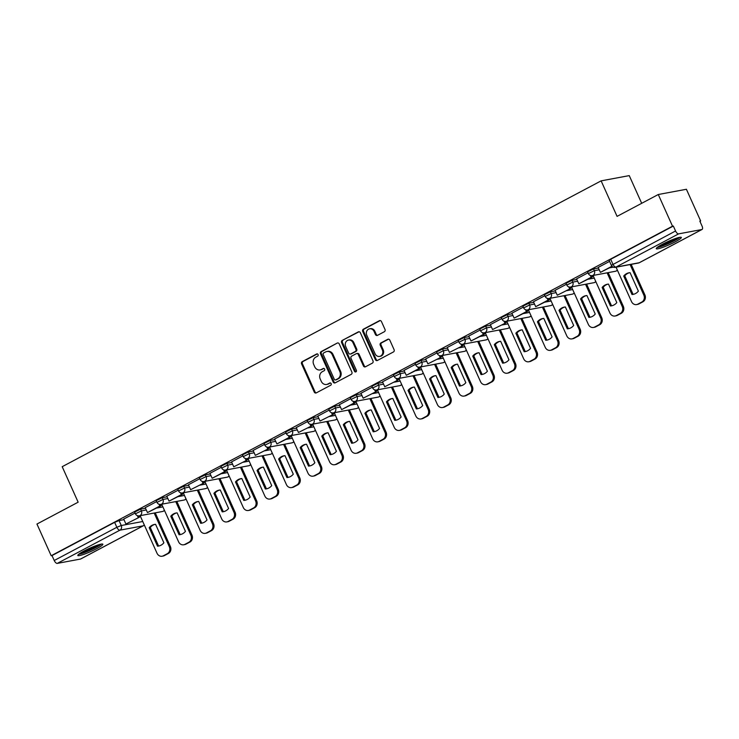 <?xml version="1.0" encoding="UTF-8"?>
<svg xmlns="http://www.w3.org/2000/svg" width="739" height="739" viewBox="0 0 739 739"><rect width="100%" height="100%" fill="white"/><g stroke="black" fill="none" stroke-linecap="round" stroke-linejoin="round"><path stroke-width="1.11" d="M318.103 354.563A1.21 1.062 -100.6 0 0 316.661 353.972L302.242 361.62A1.727 1.524 -100.6 0 0 301.586 363.902L314.232 392.039A1.727 1.524 -100.6 0 0 316.292 392.88L330.712 385.231A1.21 1.062 -100.6 0 0 329.723 383.042L327.857 384.031A5.524 4.868 -100.6 0 1 326.629 384.465A5.524 4.868 -100.6 0 1 321.271 381.333L320.218 378.987A5.524 4.868 -100.6 0 1 322.315 371.689L324.181 370.701A1.21 1.062 -100.6 0 0 323.192 368.512L321.326 369.5A5.524 4.868 -100.6 0 1 320.089 369.934A5.524 4.868 -100.6 0 1 314.74 366.803L313.687 364.456A5.524 4.868 -100.6 0 1 315.775 357.149L317.641 356.161A1.21 1.062 -100.6 0 0 318.103 354.563M83.932 551.045A13.727 1.727 155.8 0 0 77.817 555.479A13.727 1.727 155.8 0 0 96.726 548.661A13.727 1.727 155.8 0 0 102.85 544.227A13.727 1.727 155.8 0 0 83.932 551.045M662.403 244.258A13.727 1.727 155.8 0 0 656.278 248.692A13.727 1.727 155.8 0 0 675.197 241.865A13.727 1.727 155.8 0 0 681.321 237.441A13.727 1.727 155.8 0 0 662.403 244.258M384.345 331.728A1.727 1.524 -100.6 0 0 385.001 329.437L381.453 321.548A1.727 1.524 -100.6 0 0 379.393 320.708L363.376 329.197A1.727 1.524 -100.6 0 0 362.72 331.478L375.366 359.616A1.727 1.524 -100.6 0 0 377.426 360.456L393.444 351.958A1.727 1.524 -100.6 0 0 394.09 349.676L389.813 340.143A1.727 1.524 -100.6 0 0 387.753 339.303L380.899 342.942A1.727 1.524 -100.6 0 0 380.243 345.224L382.368 349.944A4.619 4.064 -100.6 0 1 379.587 356.41A4.619 4.064 -100.6 0 1 375.107 353.796L366.784 335.275A4.619 4.064 -100.6 0 1 369.565 328.809A4.619 4.064 -100.6 0 1 374.045 331.432L375.43 334.518A1.727 1.524 -100.6 0 0 377.49 335.358L384.345 331.728M51.185 555.719L36.95 524.043L78.149 502.187L62.196 466.688L601.121 180.861L617.074 216.37L658.273 194.514L672.518 226.199L51.185 555.719L52.007 555.571L54.224 560.504L116.854 527.286L121.261 525.512L142.747 521.512M339.247 343.931A1.727 1.524 -100.6 0 0 337.187 343.09L321.169 351.579A1.727 1.524 -100.6 0 0 320.523 353.861L333.16 381.998A1.727 1.524 -100.6 0 0 335.22 382.839L351.237 374.35A1.727 1.524 -100.6 0 0 351.884 372.059L339.247 343.931M342.277 340.393L358.286 331.894A1.727 1.524 -100.6 0 1 360.346 332.744L372.992 360.872A1.727 1.524 -100.6 0 1 372.336 363.154L365.482 366.784A1.727 1.524 -100.6 0 1 363.422 365.944L358.295 354.535A1.727 1.524 -100.6 0 0 356.235 353.695L351.69 356.106A1.727 1.524 -100.6 0 0 351.034 358.387L356.374 370.267A1.21 1.062 -100.6 0 1 354.471 371.274L341.621 342.674A1.727 1.524 -100.6 0 1 342.277 340.393L359.099 331.756M658.273 194.514L686.402 189.267L700.646 220.952L699.925 221.33M641.692 203.317L629.249 175.614L601.121 180.861M672.518 226.199L673.34 226.051L675.557 230.984A3.519 1.607 62.1 0 0 678.624 233.866L701.828 229.533A3.519 1.607 62.1 0 0 702.05 229.459A3.519 1.607 62.1 0 0 702.041 226.042L699.824 221.109L700.646 220.952M52.007 555.571L114.637 522.353L119.044 520.579L123.967 519.665M139.089 516.838L140.53 516.57M80.911 558.841A3.519 1.607 -117.9 0 1 80.727 558.98A3.519 1.607 -117.9 0 1 80.505 559.053L57.3 563.386A3.519 1.607 -117.9 0 1 54.224 560.504M156.65 501.596L145.195 507.665L147.486 512.57L159.79 506.039L158.968 504.22M162.672 504.044L161.841 504.561M178.219 490.16L166.765 496.229L169.055 501.125L181.36 494.603L180.538 492.774M184.242 492.599L183.411 493.125M199.789 478.715L188.417 484.775M205.802 481.163L204.98 481.689M221.349 467.279L209.904 473.357L212.185 478.253L224.499 471.722L223.677 469.902M227.372 469.727L226.55 470.244M242.919 455.843L231.547 461.903M248.941 458.282L248.11 458.808M264.488 444.407L253.117 450.457M270.511 446.846L269.68 447.372M286.058 432.962L274.603 439.04L276.894 443.936L289.198 437.414L288.376 435.585M292.081 435.41L291.249 435.936M307.627 421.526L296.256 427.585M313.65 423.974L312.819 424.491M329.197 410.09L317.825 416.149M335.22 412.528L334.388 413.055M350.757 398.644L339.312 404.723L341.603 409.618L353.907 403.097L353.085 401.268M356.78 401.092L355.958 401.619M372.327 387.208L360.955 393.268M378.35 389.656L377.518 390.174M393.896 375.772L382.525 381.832M399.919 378.211L399.088 378.738M415.466 364.336L404.011 370.405L406.302 375.301L418.607 368.779L417.784 366.95M421.489 366.775L420.657 367.301M437.035 352.891L425.664 358.951M443.058 355.339L442.227 355.865M458.605 341.455L447.234 347.515M464.628 343.903L463.796 344.42M480.165 330.019L468.72 336.088L471.011 340.984L483.315 334.462L482.493 332.642M486.188 332.458L485.366 332.984M501.735 318.574L490.363 324.633M507.758 321.022L506.936 321.548M523.304 307.138L511.859 313.216L514.141 318.112L526.445 311.581L525.632 309.761M529.327 309.586L528.496 310.103M544.874 295.702L533.429 301.771L535.71 306.676L548.015 300.145L547.193 298.325M550.897 298.15L550.065 298.667M566.443 284.266L555.072 290.316M572.466 286.704L571.635 287.231M588.013 272.82L576.559 278.899L578.849 283.794L591.154 277.273L590.332 275.444M594.036 275.268L593.205 275.795M609.583 261.384L598.128 267.453L600.419 272.358L611.947 266.243M593.546 268.931L594.332 270.686L588.355 273.587L587.57 271.841L593.546 268.931L598.461 268.017M571.977 280.367L572.762 282.122L566.785 285.032L566 283.277L571.977 280.367L576.891 279.453M592.022 276.626L593.463 276.358M550.407 291.803L551.192 293.559L545.216 296.468L544.431 294.713L550.407 291.803L555.331 290.889M570.453 288.071L571.894 287.804M528.838 303.249L529.623 304.995L523.655 307.904L522.861 306.158L528.838 303.249L533.761 302.325M548.883 299.507L550.324 299.24M507.268 314.685L508.053 316.44L502.086 319.35L501.291 317.594L507.268 314.685L512.192 313.77M527.313 310.943L528.755 310.676M485.699 326.121L486.493 327.876L480.516 330.786L479.731 329.031L485.699 326.121L490.622 325.206M505.744 322.38L507.185 322.112M464.138 337.566L464.923 339.312L458.947 342.222L458.162 340.476L464.138 337.566L469.053 336.642M484.184 333.825L485.615 333.557M442.569 349.002L443.354 350.748L437.377 353.658L436.592 351.912L442.569 349.002L447.483 348.087M462.614 345.261L464.055 344.993M420.999 360.438L421.784 362.193L415.808 365.103L415.022 363.348L420.999 360.438L425.923 359.523M441.044 356.697L442.485 356.429M399.429 371.874L400.215 373.629L394.238 376.539L393.453 374.784L399.429 371.874L404.353 370.96M419.475 368.142L420.916 367.874M377.86 383.319L378.645 385.065L372.678 387.975L371.883 386.229L377.86 383.319L382.784 382.396M397.905 379.578L399.346 379.31M356.29 394.755L357.085 396.51L351.108 399.42L350.323 397.665L356.29 394.755L361.214 393.841M376.336 391.014L377.777 390.746M334.73 406.191L335.515 407.946L329.539 410.856L328.753 409.101L334.73 406.191L339.644 405.277M354.775 402.45L356.207 402.182M313.16 417.637L313.946 419.382L307.969 422.292L307.184 420.546L313.16 417.637L318.075 416.713M333.206 413.895L334.647 413.628M291.591 429.073L292.376 430.819L286.399 433.728L285.614 431.982L291.591 429.073L296.515 428.158M311.636 425.331L313.077 425.064M270.021 440.509L270.807 442.264L264.83 445.174L264.045 443.418L270.021 440.509L274.945 439.594M290.067 436.767L291.508 436.5M248.452 451.945L249.237 453.7L243.27 456.61L242.475 454.854L248.452 451.945L253.375 451.03M268.497 448.213L269.938 447.945M226.882 463.39L227.677 465.136L221.7 468.046L220.915 466.3L226.882 463.39L231.806 462.466M246.928 459.649L248.369 459.381M205.313 474.826L206.107 476.581L200.13 479.491L199.345 477.736L205.313 474.826L210.236 473.911M225.367 471.085L226.799 470.817M183.752 486.262L184.538 488.017L178.561 490.927L177.776 489.172L183.752 486.262L188.667 485.347M203.798 482.521L205.23 482.253M162.183 497.707L162.968 499.453L156.991 502.363L156.206 500.608L162.183 497.707L167.097 496.784M182.228 493.966L183.669 493.698M140.613 509.143L141.398 510.889L135.422 513.799L134.637 512.053L140.613 509.143L145.537 508.22M160.659 505.402L162.1 505.134M135.08 513.032L123.709 519.092M141.103 515.48L140.271 516.007M673.34 226.051L610.71 259.269L609.139 260.405L611.356 265.338L675.557 230.984M320.089 369.934L320.911 369.777A5.524 4.868 -100.6 0 0 322.149 369.343L321.326 369.5M323.876 368.428L322.149 369.343M326.629 384.465L327.442 384.308A5.524 4.868 -100.6 0 0 328.679 383.883L327.857 384.031M330.407 382.959L328.679 383.883M317.345 353.898L303.064 361.473A1.727 1.524 -100.6 0 0 302.408 363.754L315.045 391.882A1.727 1.524 -100.6 0 0 316.301 392.871M337.187 343.09L321.992 351.431A1.727 1.524 -100.6 0 0 321.336 353.713L333.982 381.841A1.727 1.524 -100.6 0 0 335.229 382.83M323.645 352.974A1.21 1.062 -100.6 0 0 323.192 354.572L334.287 379.264A1.21 1.062 -100.6 0 0 335.728 379.855L337.695 378.811A5.524 4.868 -100.6 0 0 339.792 371.514L332.208 354.637A5.524 4.868 -100.6 0 0 326.85 351.505A5.524 4.868 -100.6 0 0 325.622 351.94L323.645 352.974M335.996 379.809A1.21 1.062 -100.6 0 0 336.55 379.707L335.728 379.855M326.85 351.505L327.673 351.348A5.524 4.868 -100.6 0 1 333.03 354.48L340.614 371.357A5.524 4.868 -100.6 0 1 338.517 378.664L336.55 379.707M356.623 353.556L357.445 353.408A1.727 1.524 -100.6 0 1 359.117 354.387L364.244 365.796A1.727 1.524 -100.6 0 0 365.5 366.784M343.099 340.236A1.727 1.524 -100.6 0 0 342.443 342.517L355.293 371.117A1.21 1.062 -100.6 0 0 356.041 371.782M352.974 342.702A4.619 4.064 -100.6 0 0 348.503 340.079A4.619 4.064 -100.6 0 0 345.713 346.545L348.651 353.076A1.727 1.524 -100.6 0 0 350.711 353.916L355.256 351.505A1.727 1.524 -100.6 0 0 355.912 349.224L352.974 342.702L353.796 342.545A4.619 4.064 -100.6 0 0 349.316 339.931L348.503 340.079M350.323 354.055L351.145 353.898A1.727 1.524 -100.6 0 0 351.524 353.759L350.711 353.916M353.796 342.545L356.725 349.067A1.727 1.524 -100.6 0 1 356.078 351.348L351.524 353.759M369.565 328.809L370.387 328.661A4.619 4.064 -100.6 0 1 374.867 331.275L376.253 334.361A1.727 1.524 -100.6 0 0 377.5 335.349M379.587 356.41L380.4 356.263A4.619 4.064 -100.6 0 0 383.19 349.796L382.368 349.944M388.557 339.155L381.721 342.785A1.727 1.524 -100.6 0 0 381.065 345.067L383.19 349.796M380.197 320.56L364.198 329.049A1.727 1.524 -100.6 0 0 363.542 331.331L376.188 359.459A1.727 1.524 -100.6 0 0 377.435 360.447M155.245 512.838L170.376 546.509A5.275 4.646 79.4 0 1 168.381 553.483L164.363 555.617A5.275 4.646 -100.6 0 1 163.19 556.024L162.127 556.227A5.275 4.646 -100.6 0 0 163.301 555.811L164.363 555.617M159.107 545.936A10.909 9.607 79.4 0 1 158.58 545.982L150.276 527.489A10.909 9.607 -100.6 0 1 155.042 524.357M138.655 515.877L139.292 517.282L125.916 524.006L123.699 519.074M138.221 517.485L137.399 515.656M139.292 517.282L125.916 524.006M162.127 556.227A5.275 4.646 -100.6 0 1 157.01 553.234L140.244 515.933M154.183 513.042L169.314 546.712A5.275 4.646 79.4 0 1 167.31 553.687L163.301 555.811M149.204 527.683L157.518 546.176A10.909 9.607 79.4 0 0 158.58 546.047A10.909 9.607 79.4 0 0 163.873 542.805L155.569 524.311A10.909 9.607 -100.6 0 0 154.506 524.441A10.909 9.607 -100.6 0 0 149.204 527.683L150.276 527.489M157.518 546.176L158.58 545.982M78.63 554.333A13.635 1.718 155.8 0 0 90.463 550.149A13.635 1.718 155.8 0 0 101.446 544.08M100.31 544.31A11.879 1.496 -24.2 0 1 90.37 549.945A11.879 1.496 -24.2 0 1 79.563 553.631M82.14 552.033A10.993 1.386 155.8 0 0 97.4 545.179M657.1 247.537A13.635 1.718 155.8 0 0 668.934 243.353A13.635 1.718 155.8 0 0 679.917 237.284M678.781 237.515A11.879 1.496 -24.2 0 1 668.841 243.149A11.879 1.496 -24.2 0 1 658.024 246.844M660.611 245.237A10.993 1.386 155.8 0 0 675.862 238.383M176.815 501.402L191.946 535.073A5.275 4.646 79.4 0 1 189.941 542.047L185.932 544.172A5.275 4.646 -100.6 0 1 184.759 544.588L183.688 544.791A5.275 4.646 -100.6 0 0 184.87 544.375L185.932 544.172M180.676 534.491A10.909 9.607 79.4 0 1 180.15 534.537L171.836 516.053A10.909 9.607 -100.6 0 1 176.612 512.921M160.224 504.441L160.853 505.846L147.486 512.57M160.853 505.846L159.79 506.039M183.688 544.791A5.275 4.646 -100.6 0 1 178.579 541.798L161.813 504.497M175.743 501.596L190.884 535.267A5.275 4.646 79.4 0 1 188.879 542.25L184.87 544.375M170.774 516.247L179.087 534.74A10.909 9.607 79.4 0 0 180.15 534.611A10.909 9.607 79.4 0 0 185.443 531.369L177.129 512.875A10.909 9.607 -100.6 0 0 176.076 513.005A10.909 9.607 -100.6 0 0 170.774 516.247L171.836 516.053M179.087 534.74L180.15 534.537M198.385 489.966L213.516 523.637A5.275 4.646 79.4 0 1 211.511 530.611L207.502 532.736A5.275 4.646 -100.6 0 1 206.329 533.152L205.257 533.346A5.275 4.646 -100.6 0 0 206.44 532.939L207.502 532.736M202.246 523.055A10.909 9.607 79.4 0 1 201.719 523.101L193.406 504.608A10.909 9.607 -100.6 0 1 198.181 501.485M181.794 493.005L182.422 494.4L169.055 501.125M182.422 494.4L181.36 494.603M205.257 533.346A5.275 4.646 -100.6 0 1 200.14 530.362L183.383 493.061M197.313 490.16L212.444 523.831A5.275 4.646 79.4 0 1 210.449 530.805L206.44 532.939M192.343 504.811L200.657 523.304A10.909 9.607 79.4 0 0 201.71 523.175A10.909 9.607 79.4 0 0 207.012 519.933L198.699 501.439A10.909 9.607 -100.6 0 0 197.636 501.569A10.909 9.607 -100.6 0 0 192.343 504.811L193.406 504.608M200.657 523.304L201.719 523.101M219.954 478.521L235.085 512.192A5.275 4.646 79.4 0 1 233.081 519.175L229.072 521.3A5.275 4.646 -100.6 0 1 227.889 521.706L226.827 521.91A5.275 4.646 -100.6 0 0 228.009 521.494L229.072 521.3M223.815 511.619A10.909 9.607 79.4 0 1 223.289 511.665L214.975 493.172A10.909 9.607 -100.6 0 1 219.742 490.04M203.364 481.56L203.992 482.964L190.625 489.689L188.408 484.756M202.929 483.167L202.107 481.338M203.992 482.964L190.625 489.689M226.827 521.91A5.275 4.646 -100.6 0 1 221.709 518.917L204.943 481.616M218.883 478.724L234.014 512.395A5.275 4.646 79.4 0 1 232.018 519.369L228.009 521.494M213.913 493.366L222.217 511.859A10.909 9.607 79.4 0 0 223.28 511.73A10.909 9.607 79.4 0 0 228.582 508.487L220.268 489.994A10.909 9.607 -100.6 0 0 219.206 490.123A10.909 9.607 -100.6 0 0 213.913 493.366L214.975 493.172M222.217 511.859L223.289 511.665M241.514 467.085L256.655 500.756A5.275 4.646 79.4 0 1 254.65 507.73L250.641 509.864A5.275 4.646 -100.6 0 1 249.459 510.27L248.396 510.473A5.275 4.646 -100.6 0 0 249.57 510.058L250.641 509.864M245.376 500.183A10.909 9.607 79.4 0 1 244.858 500.229L236.545 481.736A10.909 9.607 -100.6 0 1 241.311 478.604M224.933 470.124L225.561 471.528L212.185 478.253M225.561 471.528L224.499 471.722M248.396 510.473A5.275 4.646 -100.6 0 1 243.279 507.481L226.513 470.18M240.452 467.288L255.583 500.959A5.275 4.646 79.4 0 1 253.588 507.933L249.57 510.058M235.482 481.93L243.787 500.423A10.909 9.607 79.4 0 0 244.849 500.294A10.909 9.607 79.4 0 0 250.151 497.051L241.838 478.558A10.909 9.607 -100.6 0 0 240.775 478.687A10.909 9.607 -100.6 0 0 235.482 481.93L236.545 481.736M243.787 500.423L244.858 500.229M263.084 455.649L278.215 489.32A5.275 4.646 79.4 0 1 276.22 496.294L272.211 498.419A5.275 4.646 -100.6 0 1 271.028 498.834L269.966 499.028A5.275 4.646 -100.6 0 0 271.139 498.622L272.211 498.419M266.945 488.738A10.909 9.607 79.4 0 1 266.419 488.784L258.114 470.29A10.909 9.607 -100.6 0 1 262.881 467.168M246.503 458.688L247.131 460.092L233.755 466.817L231.538 461.875M246.059 460.286L245.246 458.466M247.131 460.092L233.755 466.817M269.966 499.028A5.275 4.646 -100.6 0 1 264.848 496.045L248.082 458.743M262.022 455.843L277.153 489.514A5.275 4.646 79.4 0 1 275.148 496.497L271.139 498.622M257.043 470.494L265.356 488.987A10.909 9.607 79.4 0 0 266.419 488.858A10.909 9.607 79.4 0 0 271.721 485.615L263.407 467.122A10.909 9.607 -100.6 0 0 262.345 467.251A10.909 9.607 -100.6 0 0 257.043 470.494L258.114 470.29M265.356 488.987L266.419 488.784M284.654 444.213L299.785 477.884A5.275 4.646 79.4 0 1 297.789 484.858L293.78 486.983A5.275 4.646 -100.6 0 1 292.598 487.398L291.536 487.592A5.275 4.646 -100.6 0 0 292.709 487.177L293.78 486.983M288.515 477.302A10.909 9.607 79.4 0 1 287.988 477.348L279.684 458.854A10.909 9.607 -100.6 0 1 284.45 455.732M268.063 447.243L268.7 448.647L255.324 455.372L253.107 450.439M267.629 448.85L266.807 447.021M268.7 448.647L255.324 455.372M291.536 487.592A5.275 4.646 -100.6 0 1 286.418 484.608L269.652 447.307M283.591 444.407L298.722 478.078A5.275 4.646 79.4 0 1 296.718 485.052L292.709 487.177M278.612 459.058L286.926 477.551A10.909 9.607 79.4 0 0 287.988 477.422A10.909 9.607 79.4 0 0 293.281 474.17L284.977 455.677A10.909 9.607 -100.6 0 0 283.915 455.806A10.909 9.607 -100.6 0 0 278.612 459.058L279.684 458.854M286.926 477.551L287.988 477.348M306.223 432.768L321.354 466.438A5.275 4.646 79.4 0 1 319.35 473.413L315.341 475.546A5.275 4.646 -100.6 0 1 314.167 475.953L313.096 476.156A5.275 4.646 -100.6 0 0 314.278 475.74L315.341 475.546M310.084 465.866A10.909 9.607 79.4 0 1 309.558 465.912L301.244 447.418A10.909 9.607 -100.6 0 1 306.02 444.287M289.633 435.807L290.261 437.211L276.894 443.936M290.261 437.211L289.198 437.414M313.096 476.156A5.275 4.646 -100.6 0 1 307.987 473.163L291.221 435.862M305.161 432.971L320.292 466.642A5.275 4.646 79.4 0 1 318.287 473.616L314.278 475.74M300.182 447.612L308.496 466.106A10.909 9.607 79.4 0 0 309.558 465.976A10.909 9.607 79.4 0 0 314.851 462.734L306.546 444.241A10.909 9.607 -100.6 0 0 305.484 444.37A10.909 9.607 -100.6 0 0 300.182 447.612L301.244 447.418M308.496 466.106L309.558 465.912M327.793 421.332L342.924 455.002A5.275 4.646 79.4 0 1 340.919 461.977L336.91 464.101A5.275 4.646 -100.6 0 1 335.737 464.517L334.665 464.72A5.275 4.646 -100.6 0 0 335.848 464.304L336.91 464.101M331.654 454.42A10.909 9.607 79.4 0 1 331.127 454.467L322.814 435.982A10.909 9.607 -100.6 0 1 327.589 432.851M311.202 424.371L311.83 425.775L298.464 432.5L296.247 427.558M310.768 425.969L309.946 424.149M311.83 425.775L298.464 432.5M334.665 464.72A5.275 4.646 -100.6 0 1 329.548 461.727L312.791 424.426M326.721 421.535L341.861 455.206A5.275 4.646 79.4 0 1 339.857 462.18L335.848 464.304M321.751 436.176L330.065 454.67A10.909 9.607 79.4 0 0 331.118 454.54A10.909 9.607 79.4 0 0 336.421 451.298L328.107 432.805A10.909 9.607 -100.6 0 0 327.054 432.934A10.909 9.607 -100.6 0 0 321.751 436.176L322.814 435.982M330.065 454.67L331.127 454.467M349.362 409.896L364.493 443.566A5.275 4.646 79.4 0 1 362.489 450.541L358.48 452.665A5.275 4.646 -100.6 0 1 357.297 453.081L356.235 453.275A5.275 4.646 -100.6 0 0 357.417 452.868L358.48 452.665M353.224 442.984A10.909 9.607 79.4 0 1 352.697 443.031L344.383 424.537A10.909 9.607 -100.6 0 1 349.15 421.415M332.772 412.935L333.4 414.33L320.033 421.054L317.816 416.122M332.338 414.533L331.515 412.704M333.4 414.33L320.033 421.054M356.235 453.275A5.275 4.646 -100.6 0 1 351.117 450.291L334.361 412.99M348.291 410.09L363.422 443.76A5.275 4.646 79.4 0 1 361.426 450.735L357.417 452.868M343.321 424.74L351.625 443.234A10.909 9.607 79.4 0 0 352.688 443.104A10.909 9.607 79.4 0 0 357.99 439.862L349.676 421.369A10.909 9.607 -100.6 0 0 348.614 421.498A10.909 9.607 -100.6 0 0 343.321 424.74L344.383 424.537M351.625 443.234L352.697 443.031M370.923 398.45L386.063 432.121A5.275 4.646 79.4 0 1 384.058 439.105L380.049 441.229A5.275 4.646 -100.6 0 1 378.867 441.636L377.805 441.839A5.275 4.646 -100.6 0 0 378.987 441.423L380.049 441.229M374.784 431.548A10.909 9.607 79.4 0 1 374.267 431.594L365.953 413.101A10.909 9.607 -100.6 0 1 370.719 409.969M354.341 401.489L354.969 402.894L341.603 409.618M354.969 402.894L353.907 403.097M377.805 441.839A5.275 4.646 -100.6 0 1 372.687 438.846L355.921 401.545M369.86 398.654L384.991 432.324A5.275 4.646 79.4 0 1 382.996 439.299L378.987 441.423M364.89 413.304L373.195 431.788A10.909 9.607 79.4 0 0 374.257 431.659A10.909 9.607 79.4 0 0 379.56 428.417L371.246 409.923A10.909 9.607 -100.6 0 0 370.184 410.053A10.909 9.607 -100.6 0 0 364.89 413.304L365.953 413.101M373.195 431.788L374.267 431.594M392.492 387.014L407.623 420.685A5.275 4.646 79.4 0 1 405.628 427.659L401.619 429.793A5.275 4.646 -100.6 0 1 400.436 430.2L399.374 430.403A5.275 4.646 -100.6 0 0 400.547 429.987L401.619 429.793M396.353 420.112A10.909 9.607 79.4 0 1 395.836 420.158L387.522 401.665A10.909 9.607 -100.6 0 1 392.289 398.533M375.911 390.053L376.539 391.458L363.163 398.182L360.946 393.25M375.467 391.652L374.655 389.832M376.539 391.458L363.163 398.182M399.374 430.403A5.275 4.646 -100.6 0 1 394.257 427.41L377.49 390.109M391.43 387.218L406.561 420.888A5.275 4.646 79.4 0 1 404.556 427.863L400.547 429.987M386.451 401.859L394.765 420.352A10.909 9.607 79.4 0 0 395.827 420.223A10.909 9.607 79.4 0 0 401.129 416.981L392.815 398.487A10.909 9.607 -100.6 0 0 391.753 398.617A10.909 9.607 -100.6 0 0 386.451 401.859L387.522 401.665M394.765 420.352L395.836 420.158M414.062 375.578L429.193 409.249A5.275 4.646 79.4 0 1 427.197 416.223L423.188 418.348A5.275 4.646 -100.6 0 1 422.006 418.764L420.944 418.958A5.275 4.646 -100.6 0 0 422.117 418.551L423.188 418.348M417.923 408.667A10.909 9.607 79.4 0 1 417.396 408.713L409.092 390.22A10.909 9.607 -100.6 0 1 413.858 387.097M397.471 378.617L398.109 380.022L384.733 386.746L382.516 381.804M397.037 380.216L396.224 378.396M398.109 380.022L384.733 386.746M420.944 418.958A5.275 4.646 -100.6 0 1 415.826 415.974L399.06 378.673M412.999 375.772L428.13 409.443A5.275 4.646 79.4 0 1 426.126 416.426L422.117 418.551M408.02 390.423L416.334 408.916A10.909 9.607 79.4 0 0 417.396 408.787A10.909 9.607 79.4 0 0 422.69 405.545L414.385 387.051A10.909 9.607 -100.6 0 0 413.323 387.181A10.909 9.607 -100.6 0 0 408.02 390.423L409.092 390.22M416.334 408.916L417.396 408.713M435.631 364.142L450.762 397.813A5.275 4.646 79.4 0 1 448.758 404.787L444.749 406.912A5.275 4.646 -100.6 0 1 443.576 407.328L442.504 407.522A5.275 4.646 -100.6 0 0 443.686 407.106L444.749 406.912M439.493 397.231A10.909 9.607 79.4 0 1 438.966 397.277L430.652 378.784A10.909 9.607 -100.6 0 1 435.428 375.661M419.041 367.172L419.678 368.576L406.302 375.301M419.678 368.576L418.607 368.779M442.504 407.522A5.275 4.646 -100.6 0 1 437.396 404.538L420.63 367.237M434.569 364.336L449.7 398.007A5.275 4.646 79.4 0 1 447.695 404.981L443.686 407.106M429.59 378.987L437.904 397.48A10.909 9.607 79.4 0 0 438.966 397.351A10.909 9.607 79.4 0 0 444.259 394.099L435.955 375.615A10.909 9.607 -100.6 0 0 434.892 375.745A10.909 9.607 -100.6 0 0 429.59 378.987L430.652 378.784M437.904 397.48L438.966 397.277M457.201 352.697L472.332 386.368A5.275 4.646 79.4 0 1 470.327 393.342L466.318 395.476A5.275 4.646 -100.6 0 1 465.145 395.882L464.074 396.086A5.275 4.646 -100.6 0 0 465.256 395.67L466.318 395.476M461.062 385.795A10.909 9.607 79.4 0 1 460.536 385.841L452.222 367.348A10.909 9.607 -100.6 0 1 456.998 364.216M440.61 355.736L441.238 357.14L427.872 363.865L425.655 358.932M440.176 357.343L439.354 355.514M441.238 357.14L427.872 363.865M464.074 396.086A5.275 4.646 -100.6 0 1 458.956 393.093L442.199 355.792M456.129 352.9L471.27 386.571A5.275 4.646 79.4 0 1 469.265 393.545L465.256 395.67M451.159 367.542L459.473 386.035A10.909 9.607 79.4 0 0 460.526 385.906A10.909 9.607 79.4 0 0 465.829 382.663L457.515 364.17A10.909 9.607 -100.6 0 0 456.462 364.299A10.909 9.607 -100.6 0 0 451.159 367.542L452.222 367.348M459.473 386.035L460.536 385.841M478.77 341.261L493.901 374.932A5.275 4.646 79.4 0 1 491.897 381.906L487.888 384.031A5.275 4.646 -100.6 0 1 486.715 384.446L485.643 384.649A5.275 4.646 -100.6 0 0 486.825 384.234L487.888 384.031M482.632 374.35A10.909 9.607 79.4 0 1 482.105 374.396L473.791 355.912A10.909 9.607 -100.6 0 1 478.558 352.78M462.18 344.3L462.808 345.704L449.441 352.429L447.224 347.487M461.746 345.898L460.924 344.078M462.808 345.704L449.441 352.429M485.643 384.649A5.275 4.646 -100.6 0 1 480.526 381.657L463.769 344.356M477.699 341.464L492.83 375.135A5.275 4.646 79.4 0 1 490.835 382.109L486.825 384.234M472.729 356.106L481.034 374.599A10.909 9.607 79.4 0 0 482.096 374.47A10.909 9.607 79.4 0 0 487.398 371.227L479.084 352.734A10.909 9.607 -100.6 0 0 478.022 352.863A10.909 9.607 -100.6 0 0 472.729 356.106L473.791 355.912M481.034 374.599L482.105 374.396M500.34 329.825L515.471 363.496A5.275 4.646 79.4 0 1 513.466 370.47L509.457 372.595A5.275 4.646 -100.6 0 1 508.275 373.01L507.213 373.204A5.275 4.646 -100.6 0 0 508.395 372.798L509.457 372.595M504.201 362.914A10.909 9.607 79.4 0 1 503.675 362.96L495.361 344.466A10.909 9.607 -100.6 0 1 500.127 341.344M483.749 332.864L484.378 334.259L471.011 340.984M484.378 334.259L483.315 334.462M507.213 373.204A5.275 4.646 -100.6 0 1 502.095 370.221L485.329 332.919M499.268 330.019L514.399 363.69A5.275 4.646 79.4 0 1 512.404 370.664L508.395 372.798M494.299 344.67L502.603 363.163A10.909 9.607 79.4 0 0 503.665 363.034A10.909 9.607 79.4 0 0 508.968 359.791L500.654 341.298A10.909 9.607 -100.6 0 0 499.592 341.427A10.909 9.607 -100.6 0 0 494.299 344.67L495.361 344.466M502.603 363.163L503.675 362.96M521.9 318.38L537.031 352.05A5.275 4.646 79.4 0 1 535.036 359.034L531.027 361.159A5.275 4.646 -100.6 0 1 529.845 361.574L528.782 361.768A5.275 4.646 -100.6 0 0 529.955 361.353L531.027 361.159M525.762 351.478A10.909 9.607 79.4 0 1 525.244 351.524L516.931 333.03A10.909 9.607 -100.6 0 1 521.697 329.899M505.319 321.419L505.947 322.823L492.571 329.548L490.354 324.615M504.876 323.026L504.063 321.197M505.947 322.823L492.571 329.548M528.782 361.768A5.275 4.646 -100.6 0 1 523.665 358.775L506.899 321.474M520.838 318.583L535.969 352.254A5.275 4.646 79.4 0 1 533.964 359.228L529.955 361.353M515.859 333.234L524.173 351.718A10.909 9.607 79.4 0 0 525.235 351.588A10.909 9.607 79.4 0 0 530.537 348.346L522.224 329.853A10.909 9.607 -100.6 0 0 521.161 329.982A10.909 9.607 -100.6 0 0 515.859 333.234L516.931 333.03M524.173 351.718L525.244 351.524M543.47 306.944L558.601 340.614A5.275 4.646 79.4 0 1 556.606 347.589L552.596 349.723A5.275 4.646 -100.6 0 1 551.414 350.129L550.352 350.332A5.275 4.646 -100.6 0 0 551.525 349.916L552.596 349.723M547.331 340.042A10.909 9.607 79.4 0 1 546.805 340.088L538.5 321.594A10.909 9.607 -100.6 0 1 543.267 318.463M526.879 309.983L527.517 311.387L514.141 318.112M527.517 311.387L526.445 311.581M550.352 350.332A5.275 4.646 -100.6 0 1 545.234 347.339L528.468 310.038M542.408 307.147L557.539 340.818A5.275 4.646 79.4 0 1 555.534 347.792L551.525 349.916M537.429 321.788L545.742 340.282A10.909 9.607 79.4 0 0 546.805 340.152A10.909 9.607 79.4 0 0 552.098 336.91L543.793 318.417A10.909 9.607 -100.6 0 0 542.731 318.546A10.909 9.607 -100.6 0 0 537.429 321.788L538.5 321.594M545.742 340.282L546.805 340.088M565.039 295.508L580.17 329.178A5.275 4.646 79.4 0 1 578.175 336.153L574.157 338.277A5.275 4.646 -100.6 0 1 572.984 338.693L571.921 338.887A5.275 4.646 -100.6 0 0 573.094 338.48L574.157 338.277M568.901 328.596A10.909 9.607 79.4 0 1 568.374 328.643L560.07 310.149A10.909 9.607 -100.6 0 1 564.836 307.027M548.449 298.547L549.086 299.951L535.71 306.676M549.086 299.951L548.015 300.145M571.921 338.887A5.275 4.646 -100.6 0 1 566.804 335.903L550.038 298.602M563.977 295.702L579.108 329.372A5.275 4.646 79.4 0 1 577.104 336.356L573.094 338.48M558.998 310.352L567.312 328.846A10.909 9.607 79.4 0 0 568.374 328.716A10.909 9.607 79.4 0 0 573.667 325.474L565.363 306.981A10.909 9.607 -100.6 0 0 564.3 307.11A10.909 9.607 -100.6 0 0 558.998 310.352L560.07 310.149M567.312 328.846L568.374 328.643M586.609 284.072L601.74 317.742A5.275 4.646 79.4 0 1 599.735 324.717L595.726 326.841A5.275 4.646 -100.6 0 1 594.553 327.257L593.482 327.451A5.275 4.646 -100.6 0 0 594.664 327.044L595.726 326.841M590.47 317.16A10.909 9.607 79.4 0 1 589.944 317.207L581.63 298.713A10.909 9.607 -100.6 0 1 586.406 295.591M570.018 287.101L570.647 288.506L557.28 295.231L555.063 290.298M569.584 288.709L568.762 286.88M570.647 288.506L557.28 295.231M593.482 327.451A5.275 4.646 -100.6 0 1 588.373 324.467L571.607 287.166M585.537 284.266L600.678 317.936A5.275 4.646 79.4 0 1 598.673 324.911L594.664 327.044M580.568 298.916L588.881 317.41A10.909 9.607 79.4 0 0 589.944 317.28A10.909 9.607 79.4 0 0 595.237 314.029L586.923 295.545A10.909 9.607 -100.6 0 0 585.87 295.674A10.909 9.607 -100.6 0 0 580.568 298.916L581.63 298.713M588.881 317.41L589.944 317.207M608.179 272.626L623.31 306.297A5.275 4.646 79.4 0 1 621.305 313.281L617.296 315.405A5.275 4.646 -100.6 0 1 616.123 315.812L615.051 316.015A5.275 4.646 -100.6 0 0 616.234 315.599L617.296 315.405M612.04 305.724A10.909 9.607 79.4 0 1 611.513 305.77L603.2 287.277A10.909 9.607 -100.6 0 1 607.975 284.146M591.588 275.665L592.216 277.07L578.849 283.794M592.216 277.07L591.154 277.273M615.051 316.015A5.275 4.646 -100.6 0 1 609.934 313.022L593.177 275.721M607.107 272.83L622.238 306.5A5.275 4.646 79.4 0 1 620.243 313.475L616.234 315.599M602.137 287.471L610.451 305.964A10.909 9.607 79.4 0 0 611.504 305.835A10.909 9.607 79.4 0 0 616.806 302.593L608.493 284.099A10.909 9.607 -100.6 0 0 607.43 284.229A10.909 9.607 -100.6 0 0 602.137 287.471L603.2 287.277M610.451 305.964L611.513 305.77M631.171 264.377L644.879 294.861A5.275 4.646 79.4 0 1 642.875 301.835L638.865 303.96A5.275 4.646 -100.6 0 1 637.683 304.376L636.621 304.579A5.275 4.646 -100.6 0 0 637.803 304.163L638.865 303.96M633.609 294.279A10.909 9.607 79.4 0 1 633.083 294.334L624.769 275.841A10.909 9.607 -100.6 0 1 629.536 272.709M612.178 266.483L600.419 272.358M636.621 304.579A5.275 4.646 -100.6 0 1 631.503 301.586L616.049 267.195M630.108 264.571L643.808 295.064A5.275 4.646 79.4 0 1 641.812 302.039L637.803 304.163M623.707 276.035L632.011 294.528A10.909 9.607 79.4 0 0 633.074 294.399A10.909 9.607 79.4 0 0 638.376 291.157L630.062 272.663A10.909 9.607 -100.6 0 0 629 272.793A10.909 9.607 -100.6 0 0 623.707 276.035L624.769 275.841M632.011 294.528L633.083 294.334M317.216 353.87L316.661 353.972M330.278 382.941L329.723 383.042M323.747 368.41L323.192 368.512M678.624 233.866L615.993 267.075L639.198 262.751L701.828 229.533M119.044 520.579L121.261 525.512A3.519 3.095 -100.6 0 1 119.93 530.168L57.3 563.386M80.505 559.053L143.135 525.835L119.93 530.168A3.519 1.607 -117.9 0 1 116.854 527.286L114.637 522.353M588.355 273.587A3.519 3.519 0 0 0 592.207 275.61A3.519 3.095 79.4 0 0 594.332 270.686L599.255 269.763M609.657 267.823L613.241 267.158M566.785 285.032A3.519 3.519 0 0 0 570.647 287.046A3.519 3.095 79.4 0 0 572.762 282.122L577.686 281.199M588.087 279.259L594.248 278.113M545.216 296.468A3.519 3.519 0 0 0 549.077 298.482A3.519 3.095 79.4 0 0 551.192 293.559L556.116 292.644M566.517 290.704L572.679 289.549M523.655 307.904A3.519 3.519 0 0 0 527.507 309.927A3.519 3.095 79.4 0 0 529.623 304.995L534.546 304.08M544.948 302.14L551.109 300.985M502.086 319.35A3.519 3.519 0 0 0 505.938 321.363A3.519 3.095 79.4 0 0 508.053 316.44L512.977 315.516M523.378 313.576L529.54 312.431M480.516 330.786A3.519 3.519 0 0 0 484.368 332.799A3.519 3.095 79.4 0 0 486.493 327.876L491.407 326.961M501.818 325.012L507.97 323.867M458.947 342.222A3.519 3.519 0 0 0 462.799 344.235A3.519 3.095 79.4 0 0 464.923 339.312L469.838 338.397M480.248 336.457L486.41 335.303M437.377 353.658A3.519 3.519 0 0 0 441.229 355.681A3.519 3.095 79.4 0 0 443.354 350.748L448.277 349.833M458.679 347.893L464.84 346.748M415.808 365.103A3.519 3.519 0 0 0 419.669 367.117A3.519 3.095 79.4 0 0 421.784 362.193L426.708 361.269M437.109 359.33L443.271 358.184M394.238 376.539A3.519 3.519 0 0 0 398.099 378.553A3.519 3.095 79.4 0 0 400.215 373.629L405.138 372.715M415.54 370.775L421.701 369.62M372.678 387.975A3.519 3.519 0 0 0 376.53 389.998A3.519 3.095 79.4 0 0 378.645 385.065L383.569 384.151M393.97 382.211L400.132 381.056M351.108 399.42A3.519 3.519 0 0 0 354.96 401.434A3.519 3.095 79.4 0 0 357.085 396.51L361.999 395.587M372.401 393.647L378.562 392.501M329.539 410.856A3.519 3.519 0 0 0 333.391 412.87A3.519 3.095 79.4 0 0 335.515 407.946L340.43 407.032M350.84 405.083L357.002 403.937M307.969 422.292A3.519 3.519 0 0 0 311.821 424.306A3.519 3.095 79.4 0 0 313.946 419.382L318.869 418.468M329.271 416.528L335.432 415.373M286.399 433.728A3.519 3.519 0 0 0 290.261 435.751A3.519 3.095 79.4 0 0 292.376 430.819L297.3 429.904M307.701 427.964L313.863 426.819M264.83 445.174A3.519 3.519 0 0 0 268.691 447.187A3.519 3.095 79.4 0 0 270.807 442.264L275.73 441.34M286.132 439.4L292.293 438.255M243.27 456.61A3.519 3.519 0 0 0 247.122 458.623A3.519 3.095 79.4 0 0 249.237 453.7L254.161 452.785M264.562 450.845L270.723 449.691M221.7 468.046A3.519 3.519 0 0 0 225.552 470.069A3.519 3.095 79.4 0 0 227.677 465.136L232.591 464.221M242.992 462.281L249.154 461.127M200.13 479.491A3.519 3.519 0 0 0 203.982 481.505A3.519 3.095 79.4 0 0 206.107 476.581L211.021 475.657M221.432 473.717L227.594 472.572M178.561 490.927A3.519 3.519 0 0 0 182.413 492.941A3.519 3.095 79.4 0 0 184.538 488.017L189.461 487.103M199.863 485.154L206.024 484.008M156.991 502.363A3.519 3.519 0 0 0 160.853 504.377A3.519 3.095 79.4 0 0 162.968 499.453L167.892 498.539M178.293 496.599L184.454 495.444M135.422 513.799A3.519 3.519 0 0 0 139.283 515.822A3.519 3.095 79.4 0 0 141.398 510.889L146.322 509.975M156.723 508.035L162.885 506.889M164.372 510.196A3.519 3.095 79.4 0 1 163.273 511.212A3.519 3.095 -100.6 0 1 162.488 511.49A3.519 3.519 0 0 0 164.455 510.381M185.942 498.76A3.519 3.095 79.4 0 1 184.842 499.776A3.519 3.095 -100.6 0 1 184.057 500.054A3.519 3.519 0 0 0 186.025 498.945M207.511 487.324A3.519 3.095 79.4 0 1 206.412 488.34A3.519 3.095 -100.6 0 1 205.627 488.608A3.519 3.519 0 0 0 207.594 487.509M229.081 475.879A3.519 3.095 79.4 0 1 227.972 476.895A3.519 3.095 -100.6 0 1 227.187 477.172A3.519 3.519 0 0 0 229.164 476.064M250.65 464.443A3.519 3.095 79.4 0 1 249.542 465.459A3.519 3.095 -100.6 0 1 248.757 465.736A3.519 3.519 0 0 0 250.733 464.628M272.211 453.007A3.519 3.095 79.4 0 1 271.111 454.023A3.519 3.095 -100.6 0 1 270.326 454.3A3.519 3.519 0 0 0 272.294 453.192M293.78 441.571A3.519 3.095 79.4 0 1 292.681 442.587A3.519 3.095 -100.6 0 1 291.896 442.855A3.519 3.519 0 0 0 293.863 441.756M315.35 430.126A3.519 3.095 79.4 0 1 314.251 431.142A3.519 3.095 -100.6 0 1 313.465 431.419A3.519 3.519 0 0 0 315.433 430.31M336.919 418.69A3.519 3.095 79.4 0 1 335.82 419.706A3.519 3.095 -100.6 0 1 335.035 419.983A3.519 3.519 0 0 0 337.002 418.874M358.489 407.254A3.519 3.095 79.4 0 1 357.39 408.27A3.519 3.095 -100.6 0 1 356.595 408.538A3.519 3.519 0 0 0 358.572 407.438M380.058 395.808A3.519 3.095 79.4 0 1 378.95 396.825A3.519 3.095 -100.6 0 1 378.165 397.102A3.519 3.519 0 0 0 380.142 395.993M401.619 384.372A3.519 3.095 79.4 0 1 400.52 385.388A3.519 3.095 -100.6 0 1 399.734 385.666A3.519 3.519 0 0 0 401.711 384.557M423.188 372.936A3.519 3.095 79.4 0 1 422.089 373.952A3.519 3.095 -100.6 0 1 421.304 374.23A3.519 3.519 0 0 0 423.271 373.121M444.758 361.5A3.519 3.095 79.4 0 1 443.659 362.516A3.519 3.095 -100.6 0 1 442.873 362.784A3.519 3.519 0 0 0 444.841 361.685M466.327 350.055A3.519 3.095 79.4 0 1 465.228 351.071A3.519 3.095 -100.6 0 1 464.443 351.348A3.519 3.519 0 0 0 466.411 350.24M487.897 338.619A3.519 3.095 79.4 0 1 486.798 339.635A3.519 3.095 -100.6 0 1 486.013 339.912A3.519 3.519 0 0 0 487.98 338.804M509.467 327.183A3.519 3.095 79.4 0 1 508.358 328.199A3.519 3.095 -100.6 0 1 507.573 328.467A3.519 3.519 0 0 0 509.55 327.368M531.036 315.738A3.519 3.095 79.4 0 1 529.928 316.754A3.519 3.095 -100.6 0 1 529.142 317.031A3.519 3.519 0 0 0 531.119 315.932M552.596 304.302A3.519 3.095 79.4 0 1 551.497 305.318A3.519 3.095 -100.6 0 1 550.712 305.595A3.519 3.519 0 0 0 552.68 304.486M574.166 292.866A3.519 3.095 79.4 0 1 573.067 293.882A3.519 3.095 -100.6 0 1 572.282 294.159A3.519 3.519 0 0 0 574.249 293.05M595.736 281.43A3.519 3.095 79.4 0 1 594.636 282.446A3.519 3.095 -100.6 0 1 593.851 282.714A3.519 3.519 0 0 0 595.819 281.614M617.305 269.984A3.519 3.095 79.4 0 1 616.206 271.001A3.519 3.095 -100.6 0 1 615.421 271.278A3.519 3.519 0 0 0 617.388 270.169M610.71 259.269L612.927 264.202A3.519 1.607 -117.9 0 0 615.993 267.075A3.519 3.095 79.4 0 1 615.208 267.352L638.413 263.029A3.519 3.519 0 0 0 639.42 262.678A3.519 1.607 62.1 0 0 639.604 262.539M702.05 229.459L639.42 262.678A3.519 1.607 62.1 0 1 639.198 262.751A3.519 3.095 79.4 0 1 638.413 263.029M144.234 524.819A3.519 3.095 -100.6 0 1 143.135 525.835A3.519 1.607 62.1 0 0 143.357 525.762A3.519 3.519 0 0 0 144.317 525.004M315.045 391.882L314.232 392.039M302.408 363.754L301.586 363.902M303.064 361.473L302.242 361.62M333.982 381.841L333.16 381.998M321.336 353.713L320.523 353.861M321.992 351.431L321.169 351.579M338.517 378.664L337.695 378.811M340.614 371.357L339.792 371.514M333.03 354.48L332.208 354.637M359.08 331.746L358.286 331.894M364.244 365.796L363.422 365.944M359.117 354.387L358.295 354.535M355.293 371.117L354.471 371.274M342.443 342.517L341.621 342.674M356.078 351.348L355.256 351.505M356.725 349.067L355.912 349.224M376.253 334.361L375.43 334.518M374.867 331.275L374.045 331.432M381.065 345.067L380.243 345.224M381.721 342.785L380.899 342.942M388.548 339.155L387.753 339.303M376.188 359.459L375.366 359.616M363.542 331.331L362.72 331.478M364.198 329.049L363.376 329.197M380.188 320.56L379.393 320.708M169.314 546.712L170.376 546.509M167.31 553.687L168.381 553.483M190.884 535.267L191.946 535.073M188.879 542.25L189.941 542.047M212.444 523.831L213.516 523.637M210.449 530.805L211.511 530.611M234.014 512.395L235.085 512.192M232.018 519.369L233.081 519.175M255.583 500.959L256.655 500.756M253.588 507.933L254.65 507.73M277.153 489.514L278.215 489.32M275.148 496.497L276.22 496.294M298.722 478.078L299.785 477.884M296.718 485.052L297.789 484.858M320.292 466.642L321.354 466.438M318.287 473.616L319.35 473.413M341.861 455.206L342.924 455.002M339.857 462.18L340.919 461.977M363.422 443.76L364.493 443.566M361.426 450.735L362.489 450.541M384.991 432.324L386.063 432.121M382.996 439.299L384.058 439.105M406.561 420.888L407.623 420.685M404.556 427.863L405.628 427.659M428.13 409.443L429.193 409.249M426.126 416.426L427.197 416.223M449.7 398.007L450.762 397.813M447.695 404.981L448.758 404.787M471.27 386.571L472.332 386.368M469.265 393.545L470.327 393.342M492.83 375.135L493.901 374.932M490.835 382.109L491.897 381.906M514.399 363.69L515.471 363.496M512.404 370.664L513.466 370.47M535.969 352.254L537.031 352.05M533.964 359.228L535.036 359.034M557.539 340.818L558.601 340.614M555.534 347.792L556.606 347.589M579.108 329.372L580.17 329.178M577.104 336.356L578.175 336.153M600.678 317.936L601.74 317.742M598.673 324.911L599.735 324.717M622.238 306.5L623.31 306.297M620.243 313.475L621.305 313.281M643.808 295.064L644.879 294.861M641.812 302.039L642.875 301.835M162.488 511.49L139.283 515.822M184.057 500.054L160.853 504.377M205.627 488.608L182.413 492.941M227.187 477.172L203.982 481.505M248.757 465.736L225.552 470.069M270.326 454.3L247.122 458.623M291.896 442.855L268.691 447.187M313.465 431.419L290.261 435.751M335.035 419.983L311.821 424.306M356.595 408.538L333.391 412.87M378.165 397.102L354.96 401.434M399.734 385.666L376.53 389.998M421.304 374.23L398.099 378.553M442.873 362.784L419.669 367.117M464.443 351.348L441.229 355.681M486.013 339.912L462.799 344.235M507.573 328.467L484.368 332.799M529.142 317.031L505.938 321.363M550.712 305.595L527.507 309.927M572.282 294.159L549.077 298.482M593.851 282.714L570.647 287.046M615.421 271.278L592.207 275.61M611.356 265.338A3.519 3.519 0 0 0 615.208 267.352M80.727 558.98L143.357 525.762M336.282 379.8L335.46 379.957"/></g></svg>

